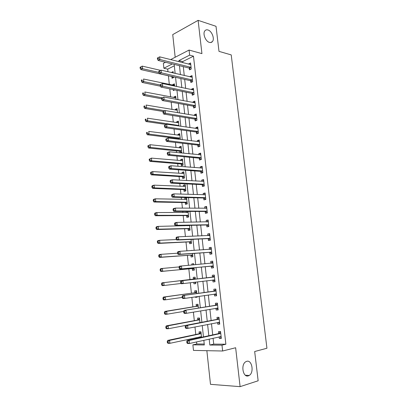 <?xml version="1.0" encoding="UTF-8"?>
<svg xmlns="http://www.w3.org/2000/svg" width="407" height="407" viewBox="0 0 407 407"><rect width="100%" height="100%" fill="white"/><g stroke="black" fill="none" stroke-linecap="round" stroke-linejoin="round"><path stroke-width="0.61" d="M209.432 42.389C205.535 41.468 202.411 33.445 204.925 30.769C205.703 29.864 206.72 29.604 207.982 29.986C211.905 31.024 214.906 38.98 212.388 41.611C211.635 42.47 210.653 42.73 209.432 42.389M248.367 375.854C243.065 377.915 240.557 364.718 245.68 361.792L246.673 361.335C251.989 359.467 254.365 372.573 249.221 375.458L248.367 375.854M174.318 65.807L167.699 69.134L163.868 68.234L163.36 63.365L165.507 62.256M206.858 350.681L210.49 384.33L240.099 386.65L258.15 380.784L254.67 351.521L266.936 348.25L231.222 54.909L218.997 51.368L216.02 26.307L198.117 20.35L172.736 34.605L175.183 57.25M213.08 338.222L213.726 344.113L225.875 344.225L221.988 345.156L222.639 351.002L193.467 350.407L192.887 344.846L204.329 344.968L203.831 340.288M196.561 341.911L196.779 343.966L192.887 344.846M167.699 69.134L167.974 71.744M168.401 75.788L169.322 84.458M169.79 88.894L170.64 96.922M171.194 102.157L171.963 109.458M172.604 115.507L173.301 122.069M174.028 128.943L174.644 134.758M175.005 138.177L175.071 138.828M175.458 142.46L175.992 147.522M176.348 150.88L176.521 152.513M176.897 156.074L177.35 160.368M177.701 163.665L177.976 166.28M178.347 169.775L178.719 173.296M179.06 176.526L179.446 180.143M179.808 183.562L180.098 186.299M180.428 189.469L180.922 194.098M181.273 197.446L181.481 199.389M181.807 202.488L182.407 208.145M182.753 211.416L182.875 212.556M183.196 215.593L183.903 222.288M184.239 225.483L184.274 225.804M184.59 228.775L185.409 236.523M185.994 242.043L186.925 250.854M187.403 255.393L188.451 265.288M188.828 268.824L189.972 279.629M190.298 282.728L191.407 293.213M191.85 297.375L192.857 306.888M193.406 312.118L194.312 320.645M194.978 326.963L195.777 334.493M196.113 337.662L196.199 338.487M196.779 343.966L204.233 344.032M200.041 336.818L201.536 337.322L200.946 331.802L199.054 331.827L199.247 333.623M199.598 336.91L199.684 337.729M199.964 322.644L199.471 318.009L197.588 318.076L197.782 319.861M198.402 308.058L198 304.299L196.133 304.416L196.322 306.186M195.329 296.871L195.38 297.344L197.242 297.207L197.176 296.601M196.851 293.574L196.545 290.679L194.683 290.837L194.872 292.602M193.778 282.31L193.936 283.811L195.787 283.633L195.625 282.092M195.314 279.182L195.095 277.147L193.249 277.345L193.432 279.1M192.318 268.62L192.501 270.365L194.343 270.141L194.088 267.74M193.773 264.809L193.656 263.695L191.819 263.94L191.926 264.972M190.893 255.27L191.076 257L192.908 256.736L192.567 253.52M190.395 250.615L192.221 250.33L190.4 250.631M189.479 241.997L189.662 243.722L191.483 243.411L191.051 239.397M188.07 228.81L188.253 230.52L190.064 230.169L189.55 225.366M187.708 225.407L187.744 225.727M186.676 215.705L186.854 217.404L188.655 217.012L188.059 211.426M186.218 211.421L186.34 212.556M185.287 202.676L185.465 204.365L187.256 203.932L186.589 197.685L184.798 198.138L184.941 199.466M183.903 189.728L184.081 191.412L185.867 190.934L185.2 184.727L183.425 185.221L183.557 186.452M182.534 176.862L182.712 178.531L184.483 178.017L183.822 171.846L182.056 172.38L182.178 173.524M181.166 164.072L181.344 165.735L183.104 165.181L182.448 159.045L180.693 159.615L180.805 160.673M180.337 152.895L181.741 152.416L181.09 146.322L179.339 146.932L179.441 147.899M179.813 151.363L179.97 152.859M180.357 139.479L179.736 133.674L177.996 134.325L178.088 135.205M178.464 138.726L178.52 139.255M178.912 126.002L178.388 121.108L176.658 121.795L176.745 122.583M177.477 112.617L177.05 108.613L175.331 109.335L175.407 110.043M176.053 99.313L175.722 96.194L174.013 96.952L174.079 97.578M174.639 86.096L174.4 83.847L172.7 84.646L172.756 85.185M174.73 89.901L173.326 90.547L173.229 89.596M171.851 76.684L172.019 78.276L173.718 77.457L173.657 76.903M173.234 72.965L173.087 71.576L171.408 72.543M225.875 344.225L193.483 56.176L182.738 61.574L182.86 62.703M183.292 66.636L184.264 75.519M184.692 79.39L185.678 88.421M186.096 92.226L187.103 101.399M187.515 105.138L188.538 114.464M188.94 118.137L189.977 127.61M190.374 131.212L191.427 140.837M191.819 144.373L192.887 154.151M193.269 157.616L194.358 167.552M194.734 170.945L195.838 181.039M196.205 184.361L197.329 194.607M197.685 197.863L198.825 208.267M199.176 211.447L200.336 222.019M200.676 225.122L201.852 235.857M202.182 238.889L203.378 249.786M203.703 252.737L204.919 263.807M205.235 266.682L206.466 277.905M206.776 280.754L208.013 292.012M208.338 294.978L209.569 306.212M209.905 309.3L211.136 320.507M211.487 323.713L212.713 334.895M219.129 336.869L219.307 338.441L221.332 338.436L220.563 331.557L218.544 331.583L218.747 333.44M217.536 322.522L217.72 324.176L219.734 324.125L218.971 317.292L216.962 317.363L217.17 319.21M215.949 308.262L216.148 310.007L218.152 309.91L217.394 303.118L215.395 303.24L215.598 305.072M214.377 294.103L214.581 295.93L216.575 295.782L215.822 289.036L213.833 289.204L214.036 291.025M212.825 280.128L213.029 281.944L215.008 281.751L214.26 275.046L212.286 275.264L212.485 277.07M211.284 266.244L211.482 268.05L213.451 267.806L212.708 261.146L210.745 261.411L210.943 263.207M209.753 252.452L209.951 254.243L211.905 253.953L211.167 247.339L209.218 247.644L209.412 249.394M208.226 238.746L208.425 240.522L210.373 240.191L209.636 233.618L207.697 233.969L207.88 235.612M206.715 225.127L206.909 226.892L208.847 226.516L208.114 219.983L206.186 220.38L206.359 221.917M205.209 211.594L205.408 213.349L207.331 212.927L206.603 206.435L204.685 206.878L204.848 208.313M203.719 198.148L203.912 199.893L205.825 199.425L205.103 192.979L203.195 193.462L203.342 194.795M202.233 184.783L202.427 186.518L204.324 186.014L203.612 179.604L201.714 180.128L201.852 181.364M200.758 171.51L200.946 173.229L202.839 172.68L202.126 166.31L200.244 166.88L200.371 168.015M199.293 158.313L199.481 160.027L201.363 159.437L200.656 153.108L198.779 153.719L198.896 154.752M197.833 145.202L198.026 146.907L199.893 146.271L199.191 139.983L197.329 140.634L197.431 141.575M196.388 132.173L196.576 133.867L198.433 133.191L197.736 126.943L195.884 127.635L195.976 128.48M194.948 119.226L195.136 120.91L196.983 120.192L196.291 113.98L194.449 114.718L194.531 115.466M193.518 106.359L193.707 108.028L195.543 107.275L194.851 101.104L193.02 101.877L193.091 102.533M192.099 93.569L192.282 95.233L194.108 94.439L193.427 88.304L191.6 89.118L191.666 89.677M190.685 80.861L190.868 82.514L192.684 81.68L192.007 75.585L190.196 76.435L190.247 76.908M189.28 68.234L189.464 69.872L191.27 69.002L190.593 62.943L188.792 63.833L188.838 64.214M170.619 59.61L189.072 50.061L201.933 53.622L198.117 20.35M189.072 50.061L189.637 55.143L178.897 60.597L179.019 61.732M193.483 56.176L189.637 55.143M240.099 386.65L235.643 347.746L222.639 351.002M172.329 63.935L163.868 68.234M203.464 336.904L202.243 325.534M201.892 322.273L200.666 310.877M200.33 307.738L199.099 296.321M198.779 293.305L197.548 281.858M197.237 278.963L196.011 267.557M195.696 264.636L194.485 253.388M194.164 250.386L192.974 239.311M192.643 236.233L191.468 225.325M191.127 222.171L189.972 211.431M189.626 208.201L188.492 197.629M188.136 194.322L187.017 183.913M186.655 180.535L185.551 170.289M185.18 166.839L184.096 156.751M183.72 153.23L182.651 143.305M182.265 139.713L181.212 129.94M180.82 126.282L179.787 116.661M179.385 112.932L178.368 103.47M177.961 99.674L176.959 90.359M176.541 86.498L175.559 77.33M175.137 73.408L174.165 64.387M209.188 339.092L209.834 345.029L221.988 345.156M179.451 65.69L180.423 74.629M180.845 78.526L181.832 87.612M182.25 91.438L183.257 100.671M183.664 104.436L184.686 113.818M185.088 117.516L186.126 127.05M186.518 130.678L187.571 140.364M187.958 143.925L189.031 153.765M189.408 157.255L190.496 167.252M190.868 170.67L191.972 180.825M192.338 184.173L193.462 194.49M193.818 197.761L194.958 208.242M195.304 211.442L196.459 222.08M196.8 225.208L197.975 236.014M198.311 239.067L199.501 250.04M199.827 253.012L201.038 264.153M201.353 267.053L202.579 278.347M202.895 281.217L204.126 292.552M204.451 295.543L205.683 306.853M206.018 309.961L207.249 321.25M207.601 324.476L208.827 335.739M213.726 344.113L209.834 345.029M182.738 61.574L178.897 60.597M221.281 337.993L219.307 338.441M173.219 72.833L171.393 72.41M174.527 85.032L172.7 84.646M175.839 97.304L174.013 96.952M177.162 109.651L175.331 109.335M178.49 122.069L176.658 121.795M179.828 134.564L177.996 134.325M181.176 147.136L179.339 146.932M182.529 159.783L180.693 159.615M183.893 172.502L182.056 172.38M185.261 185.302L183.425 185.221M186.64 198.184L184.798 198.138M193.661 263.777L191.819 263.94M195.782 283.587L193.936 283.811M197.227 297.074L195.38 297.344M219.699 323.784L217.72 324.176M218.121 309.661L216.148 310.007M216.56 295.635L214.581 295.93M215.003 281.7L213.029 281.944M212.719 261.238L210.745 261.411M211.187 247.522L209.218 247.644M209.671 233.893L207.697 233.969M208.16 220.355L206.186 220.38M206.654 206.898L204.685 206.878M205.164 193.529L203.195 193.462M203.683 180.24L201.714 180.128M202.208 167.038L200.244 166.88M200.748 153.917L198.779 153.719M199.293 140.878L197.329 140.634M197.843 127.925L195.884 127.635M196.408 115.044L194.449 114.718M194.978 102.249L193.02 101.877M193.564 89.53L191.6 89.118M192.15 76.892L190.196 76.435M190.751 64.326L188.792 63.833M220.401 333.648L218.376 333.664L187.179 340.445L189.204 340.45L220.772 333.419M187.566 341.605L189.204 340.45L189.52 343.488L187.49 343.467L186.879 342.816L187.688 342.821L187.566 341.605L186.752 341.6L186.879 342.816M221.123 336.569L189.52 343.488L187.688 342.821M218.376 333.664L220.594 331.832M221.21 337.317L219.622 336.762M187.179 340.445L186.752 341.6M200.987 332.168L198.875 333.837L167.715 340.394L169.597 340.4L169.887 343.325L201.465 336.65M201.139 333.603L169.597 340.4L167.999 341.509L167.241 341.509L167.358 342.679L168.116 342.684L167.999 341.509M168.116 342.684L169.887 343.325L167.999 343.31L167.358 342.679M167.241 341.509L167.715 340.394M218.808 319.358L216.799 319.424L185.617 325.386L187.627 325.335L219.18 319.144M185.994 326.47L187.627 325.335L187.942 328.352L185.928 328.388L185.312 327.696L186.121 327.681L185.994 326.47L185.19 326.49L185.312 327.696M219.531 322.273L187.942 328.352L186.121 327.681M216.799 319.424L219.017 317.663M219.622 323.112L217.862 322.456M185.617 325.386L185.19 326.49M217.226 305.158L184.066 310.429L217.597 304.955M184.437 311.441L186.065 310.327L186.375 313.324L184.376 313.415L183.761 312.678L184.559 312.642L184.437 311.441L183.633 311.482L183.761 312.678M217.943 308.063L186.375 313.324L184.559 312.642M215.227 305.275L217.445 303.586M218.05 308.994L216.112 308.236M184.066 310.429L183.633 311.482M215.654 291.056L182.524 295.579L216.025 290.863M182.885 296.52L184.513 295.421L184.824 298.397L182.835 298.54L182.214 297.766L183.008 297.71L182.885 296.52L182.092 296.581L182.214 297.766M216.371 293.951L184.824 298.397L183.008 297.71M213.665 291.219L215.883 289.596M216.483 294.973L214.372 294.103M182.524 295.579L182.092 296.581M199.516 318.462L197.405 320.07L166.27 325.859L168.142 325.814L168.432 328.724L185.597 325.437M199.659 319.8L168.142 325.814L166.549 326.907L165.797 326.923L165.914 328.088L166.661 328.073L166.549 326.907M166.661 328.073L168.432 328.724L166.56 328.759L165.914 328.088M165.797 326.923L166.27 325.859M198.056 304.838L195.95 306.385L164.835 311.421L166.702 311.324L166.987 314.214L183.654 311.431M198.194 306.079L166.702 311.324L165.11 312.403L164.362 312.439L164.479 313.594L165.222 313.558L165.11 312.403M165.222 313.558L166.987 314.214L165.125 314.301L164.479 313.594M164.362 312.439L164.835 311.421M196.612 291.3L194.5 292.786L163.416 297.079L165.267 296.932L165.552 299.806L182.178 297.425M196.734 292.45L165.267 296.932L163.675 297.995L162.937 298.051L163.049 299.201L163.792 299.145L163.675 297.995M163.792 299.145L165.552 299.806L163.7 299.939L163.049 299.201M162.937 298.051L163.416 297.079M214.092 277.045L180.998 280.825L214.464 276.862M181.349 281.695L182.972 280.616L183.277 283.572L181.298 283.771L180.683 282.957L181.471 282.875L181.349 281.695L180.56 281.776L180.683 282.957M214.804 279.93L183.277 283.572L181.471 282.875M212.113 277.253L214.331 275.697M214.927 281.044L212.622 280.052M180.998 280.825L180.56 281.776M194.225 282.26L195.706 282.875M195.172 277.849L193.06 279.273L162.001 282.834L163.843 282.641L164.123 285.49L181.069 283.47M195.284 278.902L163.843 282.641L161.518 283.755L161.635 284.895L162.368 284.824L162.256 283.679M162.368 284.824L164.123 285.49L162.281 285.673L161.635 284.895M161.518 283.755L162.001 282.834M179.034 267.078L179.156 268.249L179.945 268.147L179.823 266.977L179.034 267.078L179.477 266.178L212.912 262.953M179.823 266.977L181.441 265.913L181.746 268.849L179.777 269.098L210.882 266.147L213.385 267.201M213.253 266L181.746 268.849L179.945 268.147M212.82 263.014L210.857 263.273L212.79 261.889M179.156 268.249L179.777 269.098M177.523 252.477L177.645 253.642L178.424 253.52L178.302 252.355L177.523 252.477L177.966 251.623L179.919 251.312L211.37 249.13M178.302 252.355L179.919 251.312L180.22 254.227L178.266 254.528L209.351 252.34L211.849 253.444M211.706 252.157L180.22 254.227L178.424 253.52M209.478 249.389L211.264 248.173M177.645 253.642L178.266 254.528M176.022 237.973L176.139 239.133L176.918 238.99L176.796 237.83L176.022 237.973L176.47 237.169L178.408 236.808L209.834 235.399M176.796 237.83L178.408 236.808L178.709 239.703L176.765 240.054L207.829 238.629L210.327 239.779M210.17 238.405L178.709 239.703L176.918 238.99M208.109 235.602L209.742 234.539M176.139 239.133L176.765 240.054M174.532 223.57L174.649 224.72L175.422 224.557L175.3 223.407L174.532 223.57L174.979 222.817L176.908 222.405L208.313 221.754M175.3 223.407L176.908 222.405L177.208 225.275L175.275 225.676L206.313 225L208.811 226.2M208.649 224.745L177.208 225.275L175.422 224.557M206.756 221.912L208.231 220.996M174.649 224.72L175.275 225.676M173.046 209.264L173.168 210.404L173.931 210.226L173.814 209.081L173.046 209.264L173.499 208.557L175.417 208.094L206.802 208.196M173.814 209.081L175.417 208.094L175.712 210.948L173.794 211.401L204.813 211.457L207.305 212.708M207.132 211.167L175.712 210.948L173.931 210.226M205.408 208.318L206.725 207.534M173.168 210.404L173.794 211.401M179.116 266.916L162.424 268.437L162.708 271.271L160.877 271.505L191.916 268.528L194.271 269.48M193.737 264.479L193.188 264.86M160.958 270.594L160.846 269.459L160.114 269.556L160.226 270.691L160.958 270.594L162.708 271.271L194.154 268.391M160.114 269.556L160.597 268.681L162.424 268.437L160.846 269.459M160.877 271.505L160.226 270.691M177.6 253.2L161.019 254.329L161.299 257.143L159.478 257.422L190.491 255.164L192.847 256.161M159.554 256.461L159.442 255.337L158.715 255.454L158.827 256.578L159.554 256.461L161.299 257.143L192.725 254.996M158.715 255.454L159.198 254.619L161.019 254.329L159.442 255.337M159.478 257.422L158.827 256.578M176.429 239.555L159.62 240.313L159.9 243.111L158.089 243.437L189.077 241.885L191.432 242.928M158.16 242.424L158.048 241.305L157.326 241.437L157.438 242.557L158.16 242.424L159.9 243.111L191.295 241.682M157.326 241.437L157.814 240.649L159.62 240.313L158.048 241.305M158.089 243.437L157.438 242.557M189.57 225.554L158.237 226.389L158.511 229.166L156.71 229.543L187.673 228.693L190.023 229.772M188.645 225.386L188.1 225.717M156.776 228.475L156.664 227.36L155.947 227.513L156.054 228.627L156.776 228.475L158.511 229.166L189.881 228.454M155.947 227.513L156.436 226.77L158.237 226.389L156.664 227.36M156.71 229.543L156.054 228.627M188.166 212.423L156.858 212.556L157.133 215.313L155.342 215.735L186.274 215.578L188.624 216.702M188.1 211.828L186.849 212.556M155.398 214.616L155.291 213.512L154.574 213.685L154.685 214.789L155.398 214.616L157.133 215.313L188.472 215.303M154.574 213.685L155.067 212.983L156.858 212.556L155.291 213.512M155.342 215.735L154.685 214.789M171.576 195.055L171.693 196.189L172.456 195.986L172.339 194.851L171.576 195.055L172.034 194.393L173.937 193.885L205.296 194.724M172.339 194.851L173.937 193.885L174.232 196.718L172.324 197.217L203.317 198.006L205.81 199.303M205.627 197.675L174.232 196.718L172.456 195.986M204.07 194.816L205.235 194.159M171.693 196.189L172.324 197.217M186.767 199.374L155.484 198.809L155.759 201.551L153.978 202.02L184.885 202.544L187.23 203.709M186.711 198.865L185.607 199.481M154.034 200.849L153.922 199.751L153.215 199.944L153.322 201.038L154.034 200.849L155.759 201.551L187.072 202.238M153.215 199.944L153.709 199.288L155.484 198.809L153.922 199.751M153.978 202.02L153.322 201.038M170.116 180.937L170.233 182.066L170.986 181.843L170.869 180.718L170.116 180.937L170.574 180.321L172.466 179.767L203.805 181.339M170.869 180.718L172.466 179.767L172.756 182.58L170.864 183.13L201.831 184.636L204.324 185.979M204.131 184.274L172.756 182.58L170.986 181.843M202.742 181.41L203.754 180.871M170.233 182.066L170.864 183.13M185.378 186.406L154.126 185.154L154.395 187.881L152.63 188.39L183.506 189.586L185.851 190.797M185.333 185.984L184.371 186.487M152.676 187.169L152.569 186.08L151.862 186.289L151.969 187.378L152.676 187.169L154.395 187.881L185.684 189.25M151.862 186.289L152.36 185.673L154.126 185.154L152.569 186.08M152.63 188.39L151.969 187.378M168.661 166.916L168.778 168.035L169.531 167.796L169.414 166.677L168.661 166.916L169.124 166.346L171.006 165.741L202.32 168.035M169.414 166.677L171.006 165.741L171.296 168.539L169.414 169.134L200.361 171.352L202.778 172.7M202.645 170.955L171.296 168.539L169.531 167.796M201.424 168.096L202.279 167.664M168.778 168.035L169.414 169.134M184 173.519L152.773 171.591L153.042 174.298L151.282 174.852L182.133 176.714L184.478 177.961M183.964 173.179L183.145 173.585M151.328 173.58L151.221 172.497L150.514 172.721L150.626 173.804L151.328 173.58L153.042 174.298L184.3 176.343M150.514 172.721L151.017 172.151L152.773 171.591L151.221 172.497M151.282 174.852L150.626 173.804M167.221 152.991L167.333 154.1L168.081 153.841L167.969 152.732L167.221 152.991L167.684 152.462L169.556 151.811L200.844 154.823M167.969 152.732L169.556 151.811L169.841 154.589L167.974 155.23L198.891 158.15L201.211 159.483M201.17 157.718L169.841 154.589L168.081 153.841M200.112 154.874L200.814 154.538M167.333 154.1L167.974 155.23M182.626 160.704L151.429 158.109L151.699 160.801L149.949 161.396L180.774 163.914L183.079 165.186M182.601 160.45L181.929 160.77M149.985 160.078L149.878 159.005L149.181 159.244L149.288 160.317L149.985 160.078L151.699 160.801L182.926 163.512M149.181 159.244L151.429 158.109L149.878 159.005M149.949 161.396L149.288 160.317M165.786 139.153L165.903 140.257L166.646 139.983L166.529 138.879L165.786 139.153L168.111 137.973L199.379 141.687M166.529 138.879L168.111 137.973L168.401 140.736L166.539 141.422L197.436 145.029L199.664 146.352M199.7 144.566L168.401 140.736L166.646 139.983M198.814 141.743L199.359 141.494M165.903 140.257L166.539 141.422M181.263 147.975L150.097 144.714L150.361 147.39L148.621 148.031L179.416 151.195L181.634 152.457M181.247 147.802L180.718 148.036M148.652 146.662L148.55 145.594L147.853 145.854L147.96 146.922L148.652 146.662L150.361 147.39L181.563 150.763M147.853 145.854L150.097 144.714L148.55 145.594M148.621 148.031L147.96 146.922M164.362 125.412L164.479 126.506L165.217 126.211L165.1 125.112L164.362 125.412L166.682 124.227L197.924 128.632M165.1 125.112L166.682 124.227L166.967 126.969L165.115 127.701L195.991 131.995L198.133 133.303M198.245 131.497L166.967 126.969L165.217 126.211M197.522 128.704L197.914 128.536M164.479 126.506L165.115 127.701M179.909 135.317L148.769 131.41L149.033 134.061L147.303 134.748L178.068 138.558L179.512 139.372M179.899 135.226L179.518 135.389M147.329 133.333L147.227 132.27L146.535 132.545L146.642 133.608L147.329 133.333L149.033 134.061L180.204 138.09M146.535 132.545L147.227 132.27M147.303 134.748L146.642 133.608M162.948 111.757L163.059 112.846L163.797 112.53L163.685 111.442L162.948 111.757L165.257 110.572L196.291 115.725M163.685 111.442L165.257 110.572L165.542 113.299L163.706 114.072L194.551 119.037L196.617 120.335M196.795 118.508L165.542 113.299L163.797 112.53M163.059 112.846L163.706 114.072M161.543 98.194L161.655 99.272L162.388 98.942L162.276 97.858L161.543 98.194L163.843 97.008L195.039 102.773M162.276 97.858L163.843 97.008L164.128 99.715L162.301 100.534L193.122 106.161L195.121 107.448M195.355 105.601L164.128 99.715L162.388 98.942M161.655 99.272L162.301 100.534M160.149 84.717L160.261 85.791L160.984 85.445L160.872 84.366L160.149 84.717L162.444 83.532L193.61 89.967M160.872 84.366L162.444 83.532L162.724 86.218L160.907 87.083L191.702 93.366L193.635 94.643M193.925 92.776L162.724 86.218L160.984 85.445M160.261 85.791L160.907 87.083M158.761 71.327L158.872 72.395L159.595 72.029L159.483 70.96L158.761 71.327L161.045 70.141L192.19 77.233M159.483 70.96L161.045 70.141L161.325 72.812L159.519 73.718L190.288 80.652L192.16 81.919M192.501 80.026L161.325 72.812L159.595 72.029M158.872 72.395L159.519 73.718M191.087 67.359L159.936 59.493L159.661 56.838L190.776 64.586M190.705 69.276L188.889 68.015L158.14 60.44L159.936 59.493L158.211 58.705L158.099 57.646L157.382 58.028L157.494 59.086L158.211 58.705M157.494 59.086L158.14 60.44M159.661 56.838L158.099 57.646M178.383 122.802L147.451 118.183L147.71 120.823L145.996 121.545L166.117 124.456M146.016 120.085L145.91 119.032L145.223 119.322L145.33 120.38L146.016 120.085L147.71 120.823L178.856 125.493M145.223 119.322L145.91 119.032M145.996 121.545L145.33 120.38M177.223 110.231L146.138 105.047L146.403 107.667L144.694 108.435L163.258 111.498M144.709 106.924L144.602 105.876L143.92 106.186L144.027 107.234L144.709 106.924L146.403 107.667L164.86 110.745M143.92 106.186L144.602 105.876M144.694 108.435L144.027 107.234M175.895 97.807L144.841 91.987L145.101 94.592L143.401 95.401L161.604 98.774M143.412 93.849L143.305 92.806L142.628 93.132L142.73 94.175L143.412 93.849L145.101 94.592L162.139 97.782M142.628 93.132L143.305 92.806M143.401 95.401L142.73 94.175M174.572 85.45L143.544 79.014L143.803 81.604L142.114 82.448L160.475 86.223M142.119 80.856L142.018 79.818L141.341 80.159L141.448 81.197L142.119 80.856L143.803 81.604L160.18 84.997M141.341 80.159L142.018 79.818M142.114 82.448L141.448 81.197M160.607 70.365L142.262 66.122L142.516 68.697L140.837 69.582L171.454 76.475L173.265 77.676M140.837 67.938L140.736 66.911L140.064 67.267L140.166 68.295L140.837 67.938L142.516 68.697L158.883 72.41M140.736 66.911L142.262 66.122M140.837 69.582L140.166 68.295M221.021 336.533L220.635 336.533M220.68 333.501L218.656 333.521M199.155 333.699L201.048 333.679M198.875 333.837L200.768 333.821M200.972 336.614L201.358 336.614M219.424 322.232L218.925 322.247M219.088 319.22L217.079 319.286M217.842 308.023L217.135 308.063M217.506 305.031L215.507 305.148M216.265 293.91L215.054 294.002M215.934 290.934L213.945 291.097M197.69 319.938L199.567 319.871M197.405 320.07L199.288 320.004M198.087 306.161L196.215 306.273L198.102 306.15M195.95 306.385L197.822 306.278M194.78 292.669L196.642 292.516M194.5 292.786L196.362 292.633M214.703 279.884L212.724 280.087M214.372 276.928L212.393 277.142M193.34 279.166L195.192 278.968M193.06 279.273L194.912 279.08M213.146 265.954L211.177 266.198M212.851 265.898L210.882 266.147M211.604 252.111L209.646 252.401M211.304 252.05L209.351 252.34M211.279 249.191L210.378 249.328M210.068 238.354L208.125 238.695M209.773 238.288L207.829 238.629M209.747 235.455L209.167 235.561M208.542 224.689L206.608 225.071M208.247 224.618L206.313 225M208.221 221.81L207.799 221.896M207.031 211.111L205.108 211.538M206.736 211.035L204.813 211.457M206.71 208.252L206.374 208.323M191.916 268.528L193.757 268.294M192.211 268.574L194.053 268.345M190.491 255.164L192.323 254.889M190.786 255.22L192.618 254.95M189.077 241.885L190.898 241.57M189.372 241.951L191.193 241.631M189.057 225.697L189.479 225.61M187.673 228.693L189.484 228.332M187.968 228.759L189.779 228.403M187.739 212.556L188.075 212.479M186.274 215.578L188.075 215.176M186.569 215.649L188.37 215.252M205.525 197.619L203.612 198.087M205.23 197.532L203.317 198.006M205.209 194.775L204.935 194.846M186.401 199.496L186.676 199.425M184.885 202.544L186.676 202.101M185.18 202.62L186.971 202.182M204.029 184.213L202.126 184.727M203.734 184.122L201.831 184.636M183.506 189.586L185.287 189.107M183.801 189.672L185.582 189.194M202.544 170.889L200.656 171.449M202.248 170.792L200.361 171.352M182.133 176.714L183.903 176.19M182.428 176.806L184.198 176.282M201.068 157.657L199.186 158.252M200.773 157.55L198.891 158.15M180.774 163.914L182.529 163.355M181.064 164.016L182.824 163.456M199.598 144.5L197.731 145.136M199.303 144.388L197.436 145.029M179.416 151.195L181.166 150.6M179.711 151.302L181.461 150.702M198.143 131.43L196.286 132.107M197.848 131.313L195.991 131.995M178.068 138.558L179.813 137.917M178.363 138.665L180.103 138.029M196.693 118.437L194.846 119.159M196.398 118.315L194.551 119.037M195.253 105.53L193.417 106.288M194.958 105.403L193.122 106.161M193.818 92.699L191.997 93.498M193.529 92.567L191.702 93.366M192.399 79.95L190.583 80.79M192.104 79.813L190.288 80.652M190.985 67.282L189.179 68.157M190.69 67.14L188.889 68.015M177.299 125.768L178.464 125.315M177.727 125.829L178.754 125.427M249.221 375.458L245.38 375.229M212.388 41.611L210.582 42.537M220.625 333.542L218.605 333.562M199.099 333.74L200.992 333.725M219.052 319.246L217.043 319.312M217.491 305.041L215.491 305.158M197.654 319.963L199.532 319.897"/></g></svg>
